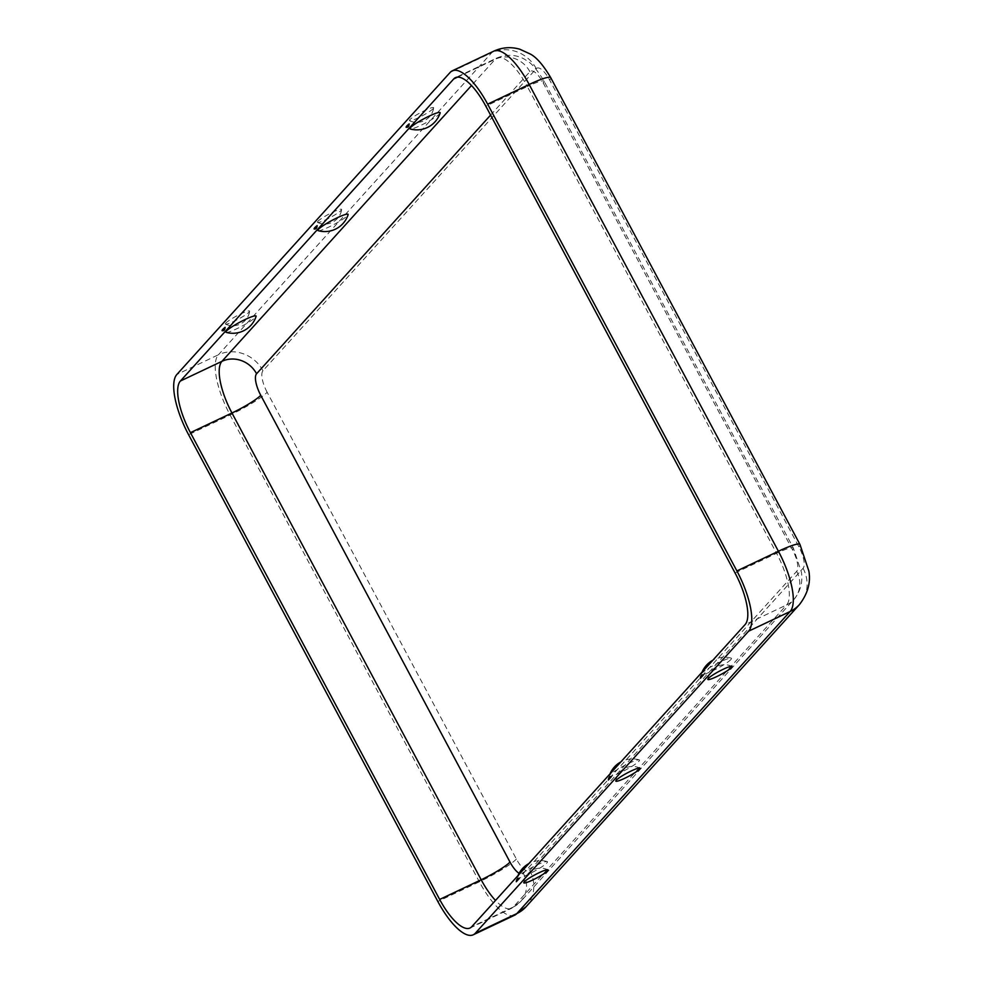 <?xml version="1.0" encoding="UTF-8"?>
<svg xmlns="http://www.w3.org/2000/svg" width="984" height="984" viewBox="0 0 984 984"><rect width="100%" height="100%" fill="white"/><g stroke="black" fill="none" stroke-linecap="round" stroke-linejoin="round"><path stroke-width="0.74" stroke-dasharray="4.92 3.69" d="M440.156 112.988A17.109 2.251 -28.1 0 1 439.59 113.824A17.109 2.251 -28.1 0 1 424.498 123.541A17.109 2.251 -28.1 0 1 410.242 128.965M433.206 108.609A13.715 1.808 -28.1 0 1 420.857 116.53A13.715 1.808 -28.1 0 1 409.578 120.725A13.715 1.808 -28.1 0 1 409.885 119.654A13.715 1.808 -28.1 0 1 423.403 111.155A13.715 1.808 -28.1 0 1 433.673 107.859A13.715 1.808 -28.1 0 1 433.206 108.609M318.226 230.674A17.109 2.251 151.9 0 0 332.469 225.25A17.109 2.251 151.9 0 0 347.573 215.521A17.109 2.251 151.9 0 0 348.127 214.697M226.197 332.371A17.109 2.251 151.9 0 0 240.453 326.946A17.109 2.251 151.9 0 0 255.545 317.229A17.109 2.251 151.9 0 0 256.111 316.405M225.84 323.072A13.715 1.808 151.9 0 0 225.533 324.13A13.715 1.808 151.9 0 0 236.812 319.935A13.715 1.808 151.9 0 0 249.161 312.026A13.715 1.808 151.9 0 0 249.628 311.264A13.715 1.808 151.9 0 0 239.358 314.56A13.715 1.808 151.9 0 0 225.84 323.072M317.869 221.363A13.715 1.808 151.9 0 0 317.561 222.421A13.715 1.808 151.9 0 0 328.841 218.239A13.715 1.808 151.9 0 0 341.177 210.318A13.715 1.808 151.9 0 0 341.645 209.567A13.715 1.808 151.9 0 0 331.387 212.852A13.715 1.808 151.9 0 0 317.869 221.363M730.952 659.489A17.109 2.251 -28.1 0 1 713.806 670.252A17.109 2.251 -28.1 0 1 701.321 674.101A17.109 2.251 -28.1 0 1 701.875 673.265A17.109 2.251 -28.1 0 1 716.979 663.548A17.109 2.251 -28.1 0 1 731.223 658.124A17.109 2.251 -28.1 0 1 730.952 659.489M609.859 774.974A17.109 2.251 151.9 0 0 609.293 775.798A17.109 2.251 151.9 0 0 621.777 771.96A17.109 2.251 151.9 0 0 638.936 761.198A17.109 2.251 151.9 0 0 639.206 759.832A17.109 2.251 151.9 0 0 624.951 765.257A17.109 2.251 151.9 0 0 609.859 774.974M517.83 876.683A17.109 2.251 151.9 0 0 517.277 877.507A17.109 2.251 151.9 0 0 529.761 873.657A17.109 2.251 151.9 0 0 546.919 862.906A17.109 2.251 151.9 0 0 547.178 861.541A17.109 2.251 151.9 0 0 532.934 866.966A17.109 2.251 151.9 0 0 517.83 876.683M314.597 227.698L314.117 228.965M222.581 329.406L222.089 330.673M406.134 127.256L406.626 126.001M490.586 115.116L529.884 71.697A18.794 6.396 64.6 0 1 543.266 83.037L792.501 549.822A18.794 6.396 -115.4 0 1 796.671 571.347L523.365 873.411A18.794 6.396 64.6 0 1 519.097 873.325M267.144 392.247A18.794 6.396 -115.4 0 1 262.962 370.734L536.268 68.671A18.794 6.396 64.6 0 1 549.65 80.011L798.885 546.797A18.794 6.396 -115.4 0 1 803.067 568.322L529.761 870.385A18.794 6.396 64.6 0 1 516.379 859.032L267.144 392.247A33.825 4.44 -28.1 0 1 230.108 415.027L188.584 434.694M516.379 859.032A33.825 4.44 -28.1 0 1 479.356 881.812L230.108 415.027A52.632 17.909 -115.4 0 1 218.423 354.769L176.899 374.437M514.767 915.132A52.632 17.909 64.6 0 1 479.356 881.812L437.831 901.479M529.761 870.385A33.825 31.5 -137.9 0 1 526.096 906.707M803.067 568.322A33.825 31.5 -137.9 0 1 799.402 604.631M523.365 873.411A26.31 24.502 -137.9 0 1 520.524 901.664A26.31 24.502 -137.9 0 1 513.291 907.014A45.104 15.35 64.6 0 1 511.545 908.33A45.104 15.35 64.6 0 1 495.506 900.446M796.671 571.347A26.31 24.502 -137.9 0 1 793.83 599.588A26.31 24.502 -137.9 0 1 786.597 604.951L513.291 907.014L471.767 926.682M792.501 549.822A26.31 3.456 151.9 0 0 793.35 548.027A26.31 3.456 151.9 0 0 776.585 553.303A45.104 15.35 -115.4 0 1 786.597 604.951L745.072 624.619M798.885 546.797A33.825 4.44 151.9 0 0 799.98 544.484M549.65 80.011A33.825 4.44 151.9 0 0 550.745 77.699M735.06 572.971L776.585 553.303L527.338 86.518L485.825 106.186M543.266 83.037A26.31 3.456 151.9 0 0 544.115 81.242A26.31 3.456 151.9 0 0 527.338 86.518A45.104 15.35 64.6 0 0 496.994 57.958A45.104 15.35 64.6 0 0 495.235 59.274L471.496 85.51M262.962 370.734A33.825 31.5 42.1 0 0 218.423 354.769L491.729 52.706L450.205 72.373M536.268 68.671A33.825 31.5 42.1 0 0 491.729 52.706A52.632 17.909 64.6 0 1 493.771 51.168M529.884 71.697A26.31 24.502 42.1 0 0 495.235 59.274L457.597 77.109M409.578 120.725A17.011 17.011 0 0 0 433.673 107.859M225.533 324.13A17.011 17.011 0 0 0 249.628 311.264M317.561 222.421A17.011 17.011 0 0 0 341.645 209.567M702.035 672.195A24.526 24.526 0 0 0 701.321 674.101M731.887 666.365A17.011 17.011 0 0 0 707.804 679.231M610.006 773.904A24.526 24.526 0 0 0 609.293 775.798M517.99 875.612A24.526 24.526 0 0 0 517.277 877.507M547.842 869.782A17.011 17.011 0 0 0 523.759 882.648M639.871 768.074A17.011 17.011 0 0 0 615.775 780.939M470.02 928.01L511.545 908.33L520.524 901.664L793.83 599.588C800.41 591.495 802.932 582.368 801.419 572.208L793.35 548.027L544.115 81.242C537.104 69.606 531.114 62.632 526.145 60.307C522.762 57.81 511.803 51.943 496.994 57.958L455.469 77.625M547.178 861.541A24.526 24.526 0 0 0 528.814 863.632M639.206 759.832A24.526 24.526 0 0 0 620.842 761.936M731.223 658.124A24.526 24.526 0 0 0 712.859 660.227"/><path stroke-width="1.48" d="M406.232 126.776A19.778 2.595 -28.1 0 0 406.134 127.256A15.769 5.363 -115.4 0 0 408.237 126.69A15.769 5.363 -115.4 0 0 409.159 123.922L406.232 126.776A19.778 2.595 -28.1 0 1 406.81 125.989A19.778 2.595 -28.1 0 1 409.159 123.922M410.512 127.6A17.109 2.251 -28.1 0 1 427.671 116.838A17.109 2.251 -28.1 0 1 440.156 112.988A24.526 24.526 0 0 1 410.242 128.965A17.109 2.251 -28.1 0 1 410.512 127.6M316.221 228.399A15.769 5.363 64.6 0 1 314.117 228.965A19.778 2.595 151.9 0 1 314.216 228.472A19.778 2.595 151.9 0 1 314.782 227.685A19.778 2.595 151.9 0 1 317.143 225.619A15.769 5.363 64.6 0 1 316.221 228.399M348.127 214.697A17.109 2.251 151.9 0 0 335.642 218.546A17.109 2.251 151.9 0 0 318.496 229.309A17.109 2.251 151.9 0 0 318.226 230.674A24.526 24.526 0 0 0 348.127 214.697M224.192 330.095A15.769 5.363 64.6 0 1 222.089 330.673A19.778 2.595 151.9 0 1 222.187 330.181A19.778 2.595 151.9 0 1 222.765 329.394A19.778 2.595 151.9 0 1 225.115 327.328A15.769 5.363 64.6 0 1 224.192 330.095M256.111 316.405A17.109 2.251 151.9 0 0 243.626 320.255A17.109 2.251 151.9 0 0 226.468 331.005A17.109 2.251 151.9 0 0 226.197 332.371A24.526 24.526 0 0 0 256.111 316.405M700.399 677.988A15.769 5.363 64.6 0 1 700.473 677.459A15.769 5.363 64.6 0 1 701.297 675.528A15.769 5.363 64.6 0 1 703.388 674.962A19.778 2.595 -28.1 0 0 701.038 677.029A19.778 2.595 -28.1 0 0 700.362 678.124A19.778 2.595 -28.1 0 0 700.374 678.308L703.388 674.962M608.456 779.168A24.526 24.526 0 0 0 608.346 779.832A19.778 2.595 151.9 0 1 609.022 778.738A19.778 2.595 151.9 0 1 611.371 776.671A15.769 5.363 -115.4 0 0 609.268 777.237A15.769 5.363 -115.4 0 0 608.456 779.168A15.769 5.363 -115.4 0 0 608.383 779.685M708.271 678.48A13.715 1.808 -28.1 0 1 720.62 670.559A13.715 1.808 -28.1 0 1 731.887 666.365A13.715 1.808 -28.1 0 1 731.592 667.435A13.715 1.808 -28.1 0 1 718.074 675.946A13.715 1.808 -28.1 0 1 707.804 679.231A13.715 1.808 -28.1 0 1 708.271 678.48M516.428 880.877A24.526 24.526 0 0 0 516.317 881.529A19.778 2.595 151.9 0 1 516.994 880.446A19.778 2.595 151.9 0 1 519.355 878.38A15.769 5.363 -115.4 0 0 517.252 878.946A15.769 5.363 -115.4 0 0 516.428 880.877A15.769 5.363 -115.4 0 0 516.354 881.393M547.547 870.84A13.715 1.808 151.9 0 0 547.842 869.782A13.715 1.808 151.9 0 0 536.575 873.976A13.715 1.808 151.9 0 0 524.226 881.898A13.715 1.808 151.9 0 0 523.759 882.648A13.715 1.808 151.9 0 0 534.029 879.352A13.715 1.808 151.9 0 0 547.547 870.84M639.563 769.144A13.715 1.808 151.9 0 0 639.871 768.074A13.715 1.808 151.9 0 0 628.591 772.268A13.715 1.808 151.9 0 0 616.242 780.189A13.715 1.808 151.9 0 0 615.775 780.939A13.715 1.808 151.9 0 0 626.045 777.643A13.715 1.808 151.9 0 0 639.563 769.144M748.59 631.199L475.284 933.262A52.632 17.909 64.6 0 1 473.243 934.8A52.632 17.909 64.6 0 1 437.831 901.479L188.584 434.694A52.632 17.909 -115.4 0 1 176.899 374.437L450.205 72.373A52.632 17.909 64.6 0 1 452.246 70.836A52.632 17.909 64.6 0 1 487.658 104.156L736.893 570.941A52.632 17.909 -115.4 0 1 748.59 631.199L790.115 611.519L516.809 913.595A52.632 17.909 64.6 0 1 514.767 915.132L526.096 906.707A33.825 31.5 -137.9 0 1 516.809 913.595L475.284 933.262M745.072 624.619L471.767 926.682A45.104 15.35 64.6 0 1 470.02 928.01A45.104 15.35 64.6 0 1 439.663 899.45L190.429 432.665A45.104 15.35 -115.4 0 1 180.404 381.017L453.71 78.954A45.104 15.35 64.6 0 1 455.469 77.625A45.104 15.35 64.6 0 1 485.825 106.186L735.06 572.971A45.104 15.35 -115.4 0 1 745.072 624.619M611.371 776.671L608.346 780.017A19.778 2.595 151.9 0 1 608.346 779.832M519.355 878.38L516.329 881.713A19.778 2.595 151.9 0 1 516.317 881.529M317.143 225.619L314.216 228.472M225.115 327.328L222.187 330.181M519.097 873.325A18.794 6.396 64.6 0 1 509.995 862.058L260.748 395.285A26.31 3.456 -28.1 0 1 231.953 412.997L190.429 432.665M490.586 115.116L256.578 373.76A18.794 6.396 -115.4 0 0 260.748 395.285M526.096 906.707L799.402 604.631A33.825 31.5 -137.9 0 1 790.115 611.519A52.632 17.909 -115.4 0 0 778.418 551.261L736.893 570.941M509.995 862.058A26.31 3.456 -28.1 0 1 481.188 879.77L439.663 899.45M495.506 900.446A45.104 15.35 64.6 0 1 481.188 879.77L231.953 412.997A45.104 15.35 -115.4 0 1 221.929 361.337L180.404 381.017M799.402 604.631C807.766 593.733 810.914 582.528 808.848 571.028L799.98 544.484A33.825 4.44 151.9 0 0 778.418 551.261L529.183 84.476L487.658 104.156M550.745 77.699A33.825 4.44 151.9 0 0 529.183 84.476A52.632 17.909 64.6 0 0 493.771 51.168C502.197 47.318 510.868 46.666 519.773 49.2L530.265 54.022C536.501 57.269 543.328 65.153 550.745 77.699L799.98 544.484M256.578 373.76A26.31 24.502 42.1 0 0 221.929 361.337L471.496 85.51M457.597 77.109L453.71 78.954M712.859 660.227A24.526 24.526 0 0 0 702.035 672.195M620.842 761.936A24.526 24.526 0 0 0 610.006 773.904M528.814 863.632A24.526 24.526 0 0 0 517.99 875.612M473.243 934.8L514.767 915.132M700.473 677.459A24.526 24.526 0 0 0 700.362 678.124M452.246 70.836L493.771 51.168"/></g></svg>

